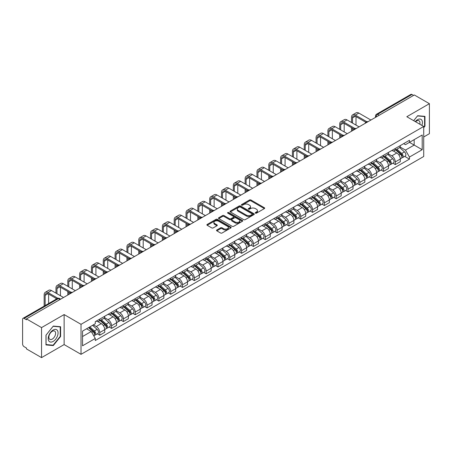 <?xml version="1.0" encoding="UTF-8"?>
<svg xmlns="http://www.w3.org/2000/svg" width="452" height="452" viewBox="0 0 452 452"><rect width="100%" height="100%" fill="white"/><g stroke="black" fill="none" stroke-linecap="round" stroke-linejoin="round"><path stroke-width="0.68" d="M255.425 213.158A0.734 0.424 0 0 0 256.465 213.158L264.369 208.598A1.051 0.605 0 0 0 264.68 208.169A1.051 0.605 0 0 0 264.369 207.739L250.979 200.004A1.051 0.605 0 0 0 249.493 200.004L241.588 204.57A0.734 0.424 0 0 0 241.374 204.869A0.734 0.424 0 0 0 241.588 205.168A0.734 0.424 0 0 0 242.628 205.168L243.651 204.581A3.367 1.944 0 0 1 248.414 204.581L249.532 205.225A3.367 1.944 0 0 1 250.515 206.598A3.367 1.944 0 0 1 249.532 207.971L248.51 208.564A0.734 0.424 0 0 0 248.289 208.864A0.734 0.424 0 0 0 248.51 209.163A0.734 0.424 0 0 0 249.549 209.163L250.572 208.575A3.367 1.944 0 0 1 255.329 208.575L256.448 209.219A3.367 1.944 0 0 1 257.431 210.592A3.367 1.944 0 0 1 256.448 211.965L255.425 212.559A0.734 0.424 0 0 0 255.21 212.858A0.734 0.424 0 0 0 255.425 213.158L255.425 212.559M216.836 229.983A1.051 0.605 0 0 0 216.531 230.413A1.051 0.605 0 0 0 216.836 230.842L220.593 233.012A1.051 0.605 0 0 0 222.079 233.012L230.859 227.944A1.051 0.605 0 0 0 231.17 227.514A1.051 0.605 0 0 0 230.859 227.085L217.468 219.356A1.051 0.605 0 0 0 215.983 219.356L207.202 224.424A1.051 0.605 0 0 0 206.897 224.853A1.051 0.605 0 0 0 207.202 225.282L211.739 227.898A1.051 0.605 0 0 0 213.231 227.898L216.988 225.729A1.051 0.605 0 0 0 217.293 225.299A1.051 0.605 0 0 0 216.988 224.87L214.734 223.57A2.814 1.627 0 0 1 213.909 222.424A2.814 1.627 0 0 1 215.649 220.921A2.814 1.627 0 0 1 218.717 221.277L227.531 226.367A2.814 1.627 0 0 1 228.356 227.514A2.814 1.627 0 0 1 226.616 229.011A2.814 1.627 0 0 1 223.548 228.661L222.079 227.814A1.051 0.605 0 0 0 220.593 227.814L216.836 229.983L216.836 230.842M81.027 324.321L64.127 314.564L41.544 327.604L26.465 318.897L414.32 94.971L429.4 103.677L406.817 116.718L423.716 126.47L81.027 324.321L81.027 354.334L423.716 156.488L423.716 126.47M243.73 219.655A1.051 0.605 0 0 0 245.216 219.655L253.996 214.587A1.051 0.605 0 0 0 254.301 214.158A1.051 0.605 0 0 0 253.996 213.728L240.605 205.999A1.051 0.605 0 0 0 239.114 205.999L230.339 211.067A1.051 0.605 0 0 0 230.028 211.496A1.051 0.605 0 0 0 230.339 211.926L243.73 219.655M228.068 213.316A0.734 0.424 0 0 1 228.814 213.423L228.814 212.547L242.425 220.406A1.051 0.605 0 0 1 242.735 220.836A1.051 0.605 0 0 1 242.425 221.265L233.65 226.333A1.051 0.605 0 0 1 232.158 226.333L218.774 218.604L218.774 217.745A1.051 0.605 0 0 0 218.463 218.175A1.051 0.605 0 0 0 218.774 218.604M218.774 217.745L222.525 215.576A1.051 0.605 0 0 1 224.017 215.576L229.446 218.712A1.051 0.605 0 0 0 230.932 218.712L233.424 217.271A1.051 0.605 0 0 0 233.735 216.841A1.051 0.605 0 0 0 233.424 216.412L227.774 213.146A0.734 0.424 0 0 1 227.554 212.847A0.734 0.424 0 0 1 228.011 212.457A0.734 0.424 0 0 1 228.814 212.547M41.544 327.604L41.544 357.617L26.465 348.91L26.465 348.034L24.114 346.678A2.141 1.237 -120 0 1 22.6 344.057L22.6 319.287A2.141 1.237 -120 0 1 23.046 318.31L57.376 298.489A2.141 1.237 60 0 1 58.444 298.597L24.114 318.417A2.141 1.237 -120 0 0 23.046 318.31M423.716 136.973L429.4 133.69L429.4 103.677M41.544 357.617L64.127 344.577L81.027 354.334M26.465 318.897L26.465 319.773L24.114 318.417M379.234 115.226L377.64 114.311A2.141 1.237 60 0 0 376.567 114.203L410.896 94.383A2.141 1.237 60 0 1 411.97 94.491L377.64 114.311A2.141 1.237 120 0 0 376.126 116.932L376.126 117.023M413.563 95.406L411.97 94.491M395.297 148.482A4.932 2.848 60 0 1 394.28 150.691L399.28 147.804A4.932 2.848 -120 0 0 400.297 145.595M388.2 153.787L391.811 155.872A4.932 2.848 60 0 1 395.297 161.912L400.297 159.025A4.932 2.848 -120 0 0 396.811 152.985L393.234 150.917M400.297 159.025L400.297 161.692L395.297 164.579L392.901 163.195M394.28 150.691A4.932 2.848 60 0 1 391.85 150.471M395.297 161.912L395.297 164.579M383.477 155.307A4.932 2.848 60 0 1 382.454 157.516L387.454 154.629A4.932 2.848 -120 0 0 388.477 152.42M381.076 170.02L383.477 171.404L388.477 168.517L388.477 165.85A4.932 2.848 -120 0 0 384.991 159.81L381.409 157.742M382.454 157.516A4.932 2.848 60 0 1 380.03 157.296M376.375 160.613L379.991 162.697A4.932 2.848 60 0 1 383.477 168.737L383.477 171.404M371.651 162.132A4.932 2.848 60 0 1 370.634 164.342L375.635 161.454A4.932 2.848 -120 0 0 376.657 159.245M369.256 176.845L371.651 178.229L376.657 175.342L376.657 172.675A4.932 2.848 -120 0 0 373.171 166.635L369.589 164.568M370.634 164.342A4.932 2.848 60 0 1 368.205 164.121M364.555 167.438L368.165 169.523A4.932 2.848 60 0 1 371.651 175.562L371.651 178.229M359.832 168.958A4.932 2.848 60 0 1 358.809 171.167L363.815 168.28A4.932 2.848 -120 0 0 364.832 166.07M357.436 183.67L359.832 185.054L364.832 182.167L364.832 179.5A4.932 2.848 -120 0 0 361.346 173.461L357.769 171.398M358.809 171.167A4.932 2.848 60 0 1 356.385 170.946M352.735 174.263L356.346 176.348A4.932 2.848 60 0 1 359.832 182.388L359.832 185.054M348.012 175.783A4.932 2.848 60 0 1 346.989 177.992L351.989 175.105A4.932 2.848 -120 0 0 353.012 172.896M345.611 190.495L348.012 191.88L353.012 188.992L353.012 186.326A4.932 2.848 -120 0 0 349.526 180.286L345.944 178.224M346.989 177.992A4.932 2.848 60 0 1 344.56 177.772M340.91 181.088L344.526 183.173A4.932 2.848 60 0 1 348.012 189.213L348.012 191.88M336.186 182.608A4.932 2.848 60 0 1 335.169 184.817L340.17 181.93A4.932 2.848 -120 0 0 341.187 179.721M333.791 197.321L336.186 198.71L341.187 195.818L341.187 193.151A4.932 2.848 -120 0 0 337.7 187.111L334.124 185.049M335.169 184.817A4.932 2.848 60 0 1 332.74 184.597M329.09 187.913L332.7 189.998A4.932 2.848 60 0 1 336.186 196.038L336.186 198.71M324.366 189.433A4.932 2.848 60 0 1 323.344 191.642L328.344 188.755A4.932 2.848 -120 0 0 329.367 186.546M321.965 204.151L324.366 205.536L329.367 202.643L329.367 199.976A4.932 2.848 -120 0 0 325.881 193.936L322.299 191.874M323.344 191.642A4.932 2.848 60 0 1 320.92 191.422M317.264 194.739L320.88 196.829A4.932 2.848 60 0 1 324.366 202.863L324.366 205.536M312.541 196.258A4.932 2.848 60 0 1 311.524 198.473L316.524 195.58A4.932 2.848 -120 0 0 317.547 193.371M310.145 210.977L312.541 212.361L317.547 209.474L317.547 206.801A4.932 2.848 -120 0 0 314.061 200.761L310.479 198.699M311.524 198.473A4.932 2.848 60 0 1 309.095 198.247M305.445 201.564L309.055 203.654A4.932 2.848 60 0 1 312.541 209.688L312.541 212.361M300.721 203.084A4.932 2.848 60 0 1 299.699 205.298L304.704 202.406A4.932 2.848 -120 0 0 305.721 200.196M298.326 217.802L300.721 219.186L305.721 216.299L305.721 213.626A4.932 2.848 -120 0 0 302.235 207.592L298.659 205.524M299.699 205.298A4.932 2.848 60 0 1 297.275 205.072M293.625 208.389L297.235 210.479A4.932 2.848 60 0 1 300.721 216.514L300.721 219.186M288.901 209.909A4.932 2.848 60 0 1 287.879 212.124L292.879 209.236A4.932 2.848 -120 0 0 293.902 207.022M286.5 224.627L288.901 226.011L293.902 223.124L293.902 220.452A4.932 2.848 -120 0 0 290.416 214.417L286.834 212.35M287.879 212.124A4.932 2.848 60 0 1 285.449 211.898M281.799 215.22L285.415 217.305A4.932 2.848 60 0 1 288.901 223.339L288.901 226.011M277.076 216.734A4.932 2.848 60 0 1 276.059 218.949L281.059 216.062A4.932 2.848 -120 0 0 282.076 213.847M274.68 231.452L277.076 232.837L282.076 229.949L282.076 227.277A4.932 2.848 -120 0 0 278.59 221.243L275.014 219.175M276.059 218.949A4.932 2.848 60 0 1 273.63 218.723M269.98 222.045L273.59 224.13A4.932 2.848 60 0 1 277.076 230.164L277.076 232.837M265.256 223.559A4.932 2.848 60 0 1 264.234 225.774L269.234 222.887A4.932 2.848 -120 0 0 270.256 220.672M262.855 238.277L265.256 239.662L270.256 236.775L270.256 234.102A4.932 2.848 -120 0 0 266.77 228.068L263.188 226M264.234 225.774A4.932 2.848 60 0 1 261.81 225.548M258.154 228.87L261.77 230.955A4.932 2.848 60 0 1 265.256 236.989L265.256 239.662M253.431 230.384A4.932 2.848 60 0 1 252.414 232.599L257.414 229.712A4.932 2.848 -120 0 0 258.437 227.497M251.035 245.103L253.431 246.487L258.437 243.6L258.437 240.927A4.932 2.848 -120 0 0 254.951 234.893L251.368 232.825M252.414 232.599A4.932 2.848 60 0 1 249.984 232.373M246.334 235.695L249.945 237.78A4.932 2.848 60 0 1 253.431 243.814L253.431 246.487M241.611 237.21A4.932 2.848 60 0 1 240.588 239.424L245.594 236.537A4.932 2.848 -120 0 0 246.611 234.322M239.215 251.928L241.611 253.312L246.611 250.425L246.611 247.752A4.932 2.848 -120 0 0 243.125 241.718L239.549 239.65M240.588 239.424A4.932 2.848 60 0 1 238.164 239.198M234.515 242.521L238.125 244.605A4.932 2.848 60 0 1 241.611 250.64L241.611 253.312M229.791 244.035A4.932 2.848 60 0 1 228.768 246.25L233.769 243.362A4.932 2.848 -120 0 0 234.791 241.148M227.39 258.753L229.791 260.137L234.791 257.25L234.791 254.578A4.932 2.848 -120 0 0 231.305 248.543L227.723 246.476M228.768 246.25A4.932 2.848 60 0 1 226.339 246.024M222.689 249.346L226.305 251.431A4.932 2.848 60 0 1 229.791 257.465L229.791 260.137M217.966 250.86A4.932 2.848 60 0 1 216.949 253.075L221.949 250.188A4.932 2.848 -120 0 0 222.966 247.973M215.57 265.578L217.966 266.962L222.966 264.075L222.966 261.403A4.932 2.848 -120 0 0 219.48 255.369L215.903 253.301M216.949 253.075A4.932 2.848 60 0 1 214.519 252.849M210.869 256.171L214.48 258.256A4.932 2.848 60 0 1 217.966 264.296L217.966 266.962M206.146 257.685A4.932 2.848 60 0 1 205.123 259.9L210.123 257.013A4.932 2.848 -120 0 0 211.146 254.798M203.745 272.403L206.146 273.788L211.146 270.901L211.146 268.228A4.932 2.848 -120 0 0 207.66 262.194L204.078 260.126M205.123 259.9A4.932 2.848 60 0 1 202.699 259.674M199.044 262.996L202.66 265.081A4.932 2.848 60 0 1 206.146 271.121L206.146 273.788M194.32 264.51A4.932 2.848 60 0 1 193.303 266.725L198.304 263.838A4.932 2.848 -120 0 0 199.326 261.623M191.925 279.229L194.32 280.613L199.326 277.726L199.326 275.053A4.932 2.848 -120 0 0 195.84 269.019L192.258 266.951M193.303 266.725A4.932 2.848 60 0 1 190.874 266.505M187.224 269.821L190.834 271.906A4.932 2.848 60 0 1 194.32 277.946L194.32 280.613M182.501 271.336A4.932 2.848 60 0 1 181.478 273.55L186.484 270.663A4.932 2.848 -120 0 0 187.501 268.448M180.105 286.054L182.501 287.438L187.501 284.551L187.501 281.884A4.932 2.848 -120 0 0 184.015 275.844L180.438 273.776M181.478 273.55A4.932 2.848 60 0 1 179.054 273.33M175.404 276.647L179.015 278.731A4.932 2.848 60 0 1 182.501 284.771L182.501 287.438M170.681 278.161A4.932 2.848 60 0 1 169.658 280.376L174.658 277.488A4.932 2.848 -120 0 0 175.681 275.274M168.28 292.879L170.681 294.263L175.681 291.376L175.681 288.709A4.932 2.848 -120 0 0 172.195 282.669L168.613 280.602M169.658 280.376A4.932 2.848 60 0 1 167.229 280.155M163.579 283.472L167.195 285.557A4.932 2.848 60 0 1 170.681 291.596L170.681 294.263M158.855 284.986A4.932 2.848 60 0 1 157.838 287.201L162.839 284.314A4.932 2.848 -120 0 0 163.856 282.099M156.46 299.704L158.855 301.088L163.856 298.201L163.856 295.535A4.932 2.848 -120 0 0 160.375 289.495L156.793 287.427M157.838 287.201A4.932 2.848 60 0 1 155.409 286.98M151.759 290.297L155.369 292.382A4.932 2.848 60 0 1 158.855 298.422L158.855 301.088M147.036 291.811A4.932 2.848 60 0 1 146.013 294.026L151.013 291.139A4.932 2.848 -120 0 0 152.036 288.924M144.634 306.529L147.036 307.914L152.036 305.027L152.036 302.36A4.932 2.848 -120 0 0 148.55 296.32L144.968 294.252M146.013 294.026A4.932 2.848 60 0 1 143.589 293.806M139.934 297.122L143.55 299.207A4.932 2.848 60 0 1 147.036 305.247L147.036 307.914M135.21 298.636A4.932 2.848 60 0 1 134.193 300.851L139.193 297.964A4.932 2.848 -120 0 0 140.216 295.749M132.815 313.355L135.21 314.739L140.216 311.852L140.216 309.185A4.932 2.848 -120 0 0 136.73 303.145L133.148 301.077M134.193 300.851A4.932 2.848 60 0 1 131.764 300.631M128.114 303.947L131.724 306.032A4.932 2.848 60 0 1 135.21 312.072L135.21 314.739M123.39 305.462A4.932 2.848 60 0 1 122.368 307.676L127.374 304.789A4.932 2.848 -120 0 0 128.391 302.574M120.995 320.18L123.39 321.564L128.391 318.677L128.391 316.01A4.932 2.848 -120 0 0 124.905 309.97L121.328 307.902M122.368 307.676A4.932 2.848 60 0 1 119.944 307.456M116.294 310.773L119.904 312.857A4.932 2.848 60 0 1 123.39 318.897L123.39 321.564M111.571 312.287A4.932 2.848 60 0 1 110.548 314.502L115.548 311.614A4.932 2.848 -120 0 0 116.571 309.4M109.169 327.005L111.571 328.389L116.571 325.502L116.571 322.835A4.932 2.848 -120 0 0 113.085 316.796L109.503 314.728M110.548 314.502A4.932 2.848 60 0 1 108.118 314.281M104.468 317.598L108.084 319.683A4.932 2.848 60 0 1 111.571 325.722L111.571 328.389M99.745 319.112A4.932 2.848 60 0 1 98.728 321.327L103.728 318.44A4.932 2.848 -120 0 0 104.745 316.225M97.349 333.83L99.745 335.214L104.745 332.327L104.745 329.661A4.932 2.848 -120 0 0 101.265 323.621L97.683 321.553M98.728 321.327A4.932 2.848 60 0 1 96.299 321.106M93.383 324.847L96.259 326.508A4.932 2.848 60 0 1 99.745 332.548L99.745 335.214M403.67 143.646L405.455 144.674L422.202 135.001L414.168 139.64L414.168 145.069L405.455 150.098L400.02 146.962M82.546 336.531L91.259 331.497L95.276 338.452L82.546 345.803L82.546 331.101L95.276 323.751L95.276 321.694L409.467 140.295L409.467 142.352L422.202 149.702L409.467 157.053L405.455 150.098M422.202 135.001L422.202 149.702M95.276 338.452L95.276 340.509L409.467 159.11L409.467 157.053M423.716 127.673L424.965 126.119L424.965 116.367L417.654 115.718L413.67 120.673M64.127 314.564L64.127 344.577M45.98 344.927L53.291 345.577L60.608 336.48L60.608 326.728L53.291 326.078L45.98 335.175L45.98 344.927M91.259 331.497L86.558 328.785M404.721 156.369L409.467 159.11M424.586 125.899L424.965 126.119M52.517 345.13L53.291 345.577M60.223 336.265L60.608 336.48M255.719 213.265L256.448 212.841A3.367 1.944 0 0 0 257.431 211.468L257.431 210.592M250.515 206.598L250.515 207.474A3.367 1.944 0 0 1 249.532 208.847L248.803 209.27M264.369 207.739L264.369 208.598L250.979 200.88A1.051 0.605 0 0 0 249.493 200.88L241.882 205.276M253.979 214.593L240.605 206.875A1.051 0.605 0 0 0 239.114 206.875L230.35 211.931L230.339 211.067M252.131 214.457A0.734 0.424 0 0 0 252.352 214.158A0.734 0.424 0 0 0 252.131 213.858L240.379 207.072A0.734 0.424 0 0 0 239.34 207.072L238.26 207.694A3.367 1.944 0 0 0 237.272 209.067A3.367 1.944 0 0 0 238.26 210.44L246.295 215.079A3.367 1.944 0 0 0 251.052 215.079L252.131 214.457L252.131 215.333A0.734 0.424 0 0 0 252.352 215.033L252.352 214.158M237.272 209.067L237.272 209.943A3.367 1.944 0 0 0 238.26 211.316L238.26 210.44M252.131 215.333L251.052 215.954A3.367 1.944 0 0 1 246.295 215.954L238.26 211.316M218.785 218.61L222.525 216.451L222.525 215.576M233.735 216.841L233.735 217.717A1.051 0.605 0 0 1 233.424 218.147L230.932 219.582A1.051 0.605 0 0 1 229.446 219.582L224.017 216.451A1.051 0.605 0 0 0 222.525 216.451M228.814 213.423L242.413 221.271M235.08 221.96A2.814 1.627 0 0 0 238.147 222.316A2.814 1.627 0 0 0 239.882 220.813A2.814 1.627 0 0 0 239.063 219.666L235.955 217.87A1.051 0.605 0 0 0 234.469 217.87L231.972 219.31A1.051 0.605 0 0 0 231.667 219.74A1.051 0.605 0 0 0 231.972 220.169L235.08 221.96L235.08 222.836A2.814 1.627 0 0 0 238.147 223.192A2.814 1.627 0 0 0 239.882 221.689L239.882 220.813M231.667 219.74L231.667 220.616A1.051 0.605 0 0 0 231.972 221.045L231.972 220.169M235.08 222.836L231.972 221.045M228.356 227.514L228.356 228.39A2.814 1.627 0 0 1 226.616 229.887A2.814 1.627 0 0 1 223.548 229.537L222.079 228.689A1.051 0.605 0 0 0 220.593 228.689L216.853 230.848M213.909 222.424L213.909 223.299A2.814 1.627 0 0 0 214.734 224.446L214.734 223.57M216.971 225.74L214.734 224.446M230.859 227.085L230.859 227.944L217.468 220.231A1.051 0.605 0 0 0 215.983 220.231L207.219 225.288L207.202 224.424M395.641 149.906L400.455 154.205A2.678 1.548 60 0 1 401.297 158.347L400.297 158.923M395.766 150.019L398.037 151.33M396.127 149.623L401.483 154.409A1.288 0.74 60 0 1 401.89 156.398A1.288 0.74 60 0 1 401.772 156.443M396.929 149.16L401.743 153.46A2.678 1.548 60 0 1 402.585 157.601A2.678 1.548 60 0 1 401.777 157.691M399.613 147.55L404.472 151.883A2.678 1.548 60 0 1 405.314 156.03L402.585 157.601M352.52 123.08L352.52 117.876A4.017 2.322 60 0 1 353.351 116.034A4.017 2.322 60 0 1 355.362 116.232L365.804 122.26M370.894 120.04L358.848 113.085A5.413 3.124 -120 0 0 356.142 112.814L352.656 114.831A5.413 3.124 -120 0 0 351.532 117.305L351.532 122.515M366.781 121.69L355.362 115.096A5.413 3.124 -120 0 0 352.656 114.831M351.532 127.673L351.532 131.221M352.52 130.651L352.52 128.244M356.006 125.097L356.006 116.605M383.816 156.731L388.635 161.031A2.678 1.548 60 0 1 389.477 165.172L388.477 165.748M383.946 156.844L386.211 158.155M384.302 156.448L389.664 161.234A1.288 0.74 60 0 1 390.07 163.223A1.288 0.74 60 0 1 389.952 163.268M385.104 155.985L389.923 160.285A2.678 1.548 60 0 1 390.765 164.432A2.678 1.548 60 0 1 389.957 164.517M387.793 154.375L392.652 158.708A2.678 1.548 60 0 1 393.494 162.856L390.765 164.432M371.996 163.556L376.815 167.856A2.678 1.548 60 0 1 377.652 171.997L376.652 172.574M372.126 163.669L374.392 164.98M372.482 163.274L377.844 168.059A1.288 0.74 60 0 1 378.245 170.048A1.288 0.74 60 0 1 378.126 170.093M373.284 162.81L378.104 167.11A2.678 1.548 60 0 1 378.94 171.257A2.678 1.548 60 0 1 378.132 171.342M375.968 161.2L380.827 165.534A2.678 1.548 60 0 1 381.669 169.681L378.94 171.257M421.891 125.419A6.966 4.023 120 0 0 421.767 120.074A6.966 4.023 120 0 0 415.269 121.594M419.812 124.215A4.769 2.752 120 0 0 419.524 121.226A4.769 2.752 120 0 0 418.987 120.729A4.769 2.752 120 0 0 415.557 121.763M413.682 120.678L417.501 115.932L424.586 116.565L424.586 126.012L423.716 127.097M424.117 116.294L424.586 116.565M57.404 330.435A6.966 4.023 120 0 0 50.675 332.237A6.966 4.023 120 0 0 48.872 341.045A6.966 4.023 120 0 0 55.602 339.243A6.966 4.023 120 0 0 57.404 330.435M55.167 331.587A4.769 2.752 120 0 0 54.63 331.09A4.769 2.752 120 0 0 50.189 333.316A4.769 2.752 120 0 0 49.324 338.859A4.769 2.752 120 0 0 49.861 339.356A4.769 2.752 120 0 0 54.296 337.124A4.769 2.752 120 0 0 55.167 331.587M53.138 345.187L46.053 344.554L46.053 335.107L53.138 326.293L60.223 326.926L60.223 336.373L53.138 345.187M59.754 326.655L60.223 326.926M340.695 129.905L340.695 124.701A4.017 2.322 60 0 1 341.531 122.859A4.017 2.322 60 0 1 343.537 123.057L353.978 129.086M359.074 126.865L347.023 119.91A5.413 3.124 -120 0 0 344.317 119.639L340.831 121.656A5.413 3.124 -120 0 0 339.712 124.13L339.712 129.34M354.956 128.515L343.537 121.921A5.413 3.124 -120 0 0 340.831 121.656M339.712 134.498L339.712 138.046M340.695 137.476L340.695 135.069M344.181 131.922L344.181 123.43M328.875 136.73L328.875 131.526A4.017 2.322 60 0 1 329.706 129.684A4.017 2.322 60 0 1 331.717 129.882L342.158 135.911M347.249 133.69L335.203 126.735A5.413 3.124 -120 0 0 332.497 126.464L329.011 128.481A5.413 3.124 -120 0 0 327.892 130.956L327.892 136.165M343.136 135.34L331.717 128.747A5.413 3.124 -120 0 0 329.011 128.481M327.892 141.323L327.892 144.872M328.875 144.301L328.875 141.894M332.361 138.747L332.361 130.255M360.176 170.381L364.99 174.681A2.678 1.548 60 0 1 365.832 178.822L364.832 179.399M360.3 170.494L362.566 171.805M360.662 170.099L366.018 174.884A1.288 0.74 60 0 1 366.425 176.873A1.288 0.74 60 0 1 366.306 176.918M361.464 169.636L366.278 173.935A2.678 1.548 60 0 1 367.12 178.082A2.678 1.548 60 0 1 366.312 178.167M364.148 168.025L369.007 172.365A2.678 1.548 60 0 1 369.849 176.506L367.12 178.082M348.351 177.207L353.17 181.506A2.678 1.548 60 0 1 354.012 185.648L353.012 186.224M348.481 177.32L350.746 178.63M348.837 176.924L354.198 181.71A1.288 0.74 60 0 1 354.6 183.698A1.288 0.74 60 0 1 354.487 183.744M349.639 176.466L354.458 180.76A2.678 1.548 60 0 1 355.3 184.908A2.678 1.548 60 0 1 354.487 184.992M352.328 174.851L357.187 179.19A2.678 1.548 60 0 1 358.029 183.331L355.3 184.908M336.531 184.032L341.345 188.331A2.678 1.548 60 0 1 342.187 192.473L341.187 193.049M336.655 184.145L338.927 185.456M337.017 183.755L342.373 188.535A1.288 0.74 60 0 1 342.78 190.524A1.288 0.74 60 0 1 342.661 190.569M337.819 183.292L342.633 187.586A2.678 1.548 60 0 1 343.475 191.733A2.678 1.548 60 0 1 342.667 191.817M340.503 181.676L345.362 186.015A2.678 1.548 60 0 1 346.204 190.156L343.475 191.733M317.05 143.555L317.05 138.352A4.017 2.322 60 0 1 317.886 136.51A4.017 2.322 60 0 1 319.892 136.707L330.333 142.736M335.429 140.515L323.378 133.56A5.413 3.124 -120 0 0 320.677 133.289L317.191 135.306A5.413 3.124 -120 0 0 316.067 137.781L316.067 142.99M331.316 142.165L319.892 135.572A5.413 3.124 -120 0 0 317.191 135.306M316.067 148.154L316.067 151.697M317.05 151.126L317.05 148.719M320.536 145.572L320.536 137.08M305.23 150.38L305.23 145.177A4.017 2.322 60 0 1 306.06 143.335A4.017 2.322 60 0 1 308.072 143.538L318.513 149.561M323.609 147.341L311.558 140.386A5.413 3.124 -120 0 0 308.852 140.12L305.366 142.131A5.413 3.124 -120 0 0 304.247 144.606L304.247 149.815M319.491 148.99L308.072 142.397A5.413 3.124 -120 0 0 305.366 142.131M304.247 154.98L304.247 158.522M305.23 157.951L305.23 155.544M308.716 152.397L308.716 143.905M293.41 157.206L293.41 152.002A4.017 2.322 60 0 1 294.241 150.16A4.017 2.322 60 0 1 296.252 150.363L306.693 156.386M311.784 154.166L299.738 147.211A5.413 3.124 -120 0 0 297.032 146.945L293.546 148.957A5.413 3.124 -120 0 0 292.421 151.431L292.421 156.641M307.671 155.816L296.252 149.222A5.413 3.124 -120 0 0 293.546 148.957M292.421 161.805L292.421 165.347M293.41 164.777L293.41 162.37M296.896 159.223L296.896 150.731M324.705 190.857L329.525 195.157A2.678 1.548 60 0 1 330.367 199.298L329.367 199.874M324.835 190.97L327.101 192.281M325.191 190.58L330.553 195.36A1.288 0.74 60 0 1 330.96 197.349A1.288 0.74 60 0 1 330.841 197.394M325.994 190.117L330.813 194.411A2.678 1.548 60 0 1 331.655 198.558A2.678 1.548 60 0 1 330.847 198.643M328.683 188.501L333.542 192.84A2.678 1.548 60 0 1 334.384 196.982L331.655 198.558M281.585 164.036L281.585 158.827A4.017 2.322 60 0 1 282.421 156.985A4.017 2.322 60 0 1 284.427 157.189L294.868 163.212M299.964 160.991L287.913 154.036A5.413 3.124 -120 0 0 285.206 153.77L281.72 155.782A5.413 3.124 -120 0 0 280.602 158.256L280.602 163.466M295.845 162.641L284.427 156.047A5.413 3.124 -120 0 0 281.72 155.782M280.602 168.63L280.602 172.172M281.585 171.602L281.585 169.195M285.071 166.048L285.071 157.556M312.886 197.682L317.705 201.982A2.678 1.548 60 0 1 318.541 206.123L317.541 206.705M313.016 197.795L315.281 199.106M313.372 197.405L318.733 202.185A1.288 0.74 60 0 1 319.135 204.174A1.288 0.74 60 0 1 319.016 204.219M314.174 196.942L318.993 201.236A2.678 1.548 60 0 1 319.83 205.383A2.678 1.548 60 0 1 319.022 205.468M316.858 195.326L321.717 199.665A2.678 1.548 60 0 1 322.558 203.807L319.83 205.383M269.765 170.862L269.765 165.652A4.017 2.322 60 0 1 270.595 163.81A4.017 2.322 60 0 1 272.607 164.014L283.048 170.037M288.139 167.816L276.093 160.861A5.413 3.124 -120 0 0 273.387 160.596L269.9 162.607A5.413 3.124 -120 0 0 268.782 165.082L268.782 170.291M284.025 169.466L272.607 162.873A5.413 3.124 -120 0 0 269.9 162.607M268.782 175.455L268.782 178.998M269.765 178.427L269.765 176.02M273.251 172.873L273.251 164.381M301.066 204.507L305.88 208.807A2.678 1.548 60 0 1 306.722 212.948L305.721 213.53M301.19 204.62L303.456 205.931M301.552 204.231L306.908 209.01A1.288 0.74 60 0 1 307.315 210.999A1.288 0.74 60 0 1 307.196 211.044M302.354 203.767L307.168 208.061A2.678 1.548 60 0 1 308.01 212.208A2.678 1.548 60 0 1 307.202 212.293M305.038 202.151L309.897 206.491A2.678 1.548 60 0 1 310.739 210.632L308.01 212.208M257.945 177.687L257.945 172.478A4.017 2.322 60 0 1 258.776 170.636A4.017 2.322 60 0 1 260.781 170.839L271.223 176.868M276.319 174.642L264.267 167.686A5.413 3.124 -120 0 0 261.567 167.421L258.081 169.432A5.413 3.124 -120 0 0 256.956 171.907L256.956 177.116M272.206 176.291L260.781 169.698A5.413 3.124 -120 0 0 258.081 169.432M256.956 182.28L256.956 185.823M257.945 185.252L257.945 182.845M261.425 179.698L261.425 171.206M289.24 211.333L294.06 215.632A2.678 1.548 60 0 1 294.902 219.774L293.902 220.356M289.37 211.446L291.636 212.756M289.726 211.056L295.088 215.836A1.288 0.74 60 0 1 295.489 217.824A1.288 0.74 60 0 1 295.376 217.87M290.529 210.592L295.348 214.892A2.678 1.548 60 0 1 296.19 219.034A2.678 1.548 60 0 1 295.376 219.118M293.218 208.977L298.077 213.316A2.678 1.548 60 0 1 298.919 217.457L296.19 219.034M246.12 184.512L246.12 179.303A4.017 2.322 60 0 1 246.95 177.461A4.017 2.322 60 0 1 248.962 177.664L259.403 183.693M264.499 181.467L252.448 174.512A5.413 3.124 -120 0 0 249.741 174.246L246.255 176.257A5.413 3.124 -120 0 0 245.137 178.732L245.137 183.941M260.38 183.117L248.962 176.523A5.413 3.124 -120 0 0 246.255 176.257M245.137 189.105L245.137 192.648M246.12 192.077L246.12 189.67M249.606 186.523L249.606 178.037M277.421 218.158L282.234 222.457A2.678 1.548 60 0 1 283.076 226.599L282.076 227.181M277.545 218.276L279.816 219.582M277.907 217.881L283.268 222.661A1.288 0.74 60 0 1 283.67 224.65A1.288 0.74 60 0 1 283.551 224.7M278.709 217.418L283.523 221.717A2.678 1.548 60 0 1 284.364 225.859A2.678 1.548 60 0 1 283.557 225.943M281.393 215.802L286.252 220.141A2.678 1.548 60 0 1 287.093 224.282L284.364 225.859M234.3 191.337L234.3 186.128A4.017 2.322 60 0 1 235.13 184.292A4.017 2.322 60 0 1 237.142 184.489L247.583 190.518M252.674 188.292L240.628 181.337A5.413 3.124 -120 0 0 237.921 181.071L234.435 183.083A5.413 3.124 -120 0 0 233.311 185.557L233.311 190.767M248.56 189.942L237.142 183.348A5.413 3.124 -120 0 0 234.435 183.083M233.311 195.931L233.311 199.473M234.3 198.903L234.3 196.496M237.786 193.349L237.786 184.862M265.595 224.983L270.415 229.283A2.678 1.548 60 0 1 271.256 233.43L270.256 234.006M265.725 225.102L267.991 226.407M266.081 224.706L271.443 229.486A1.288 0.74 60 0 1 271.85 231.475A1.288 0.74 60 0 1 271.731 231.526M266.883 224.243L271.703 228.542A2.678 1.548 60 0 1 272.545 232.684A2.678 1.548 60 0 1 271.737 232.769M269.573 222.627L274.432 226.966A2.678 1.548 60 0 1 275.274 231.108L272.545 232.684M222.474 198.162L222.474 192.953A4.017 2.322 60 0 1 223.311 191.117A4.017 2.322 60 0 1 225.316 191.315L235.758 197.343M240.854 195.117L228.802 188.162A5.413 3.124 -120 0 0 226.096 187.896L222.61 189.908A5.413 3.124 -120 0 0 221.491 192.388L221.491 197.592M236.735 196.767L225.316 190.173A5.413 3.124 -120 0 0 222.61 189.908M221.491 202.756L221.491 206.298M222.474 205.728L222.474 203.321M225.96 200.174L225.96 191.688M253.775 231.808L258.595 236.108A2.678 1.548 60 0 1 259.431 240.255L258.431 240.831M253.905 231.927L256.171 233.232M254.261 231.531L259.623 236.311A1.288 0.74 60 0 1 260.024 238.3A1.288 0.74 60 0 1 259.906 238.351M255.064 231.068L259.883 235.368A2.678 1.548 60 0 1 260.719 239.509A2.678 1.548 60 0 1 259.911 239.594M257.747 229.452L262.606 233.791A2.678 1.548 60 0 1 263.448 237.933L260.719 239.509M210.655 204.988L210.655 199.778A4.017 2.322 60 0 1 211.485 197.942A4.017 2.322 60 0 1 213.497 198.14L223.938 204.168M229.034 201.948L216.983 194.987A5.413 3.124 -120 0 0 214.276 194.722L210.79 196.733A5.413 3.124 -120 0 0 209.671 199.213L209.671 204.417M224.915 203.592L213.497 196.999A5.413 3.124 -120 0 0 210.79 196.733M209.671 209.581L209.671 213.124M210.655 212.553L210.655 210.146M214.141 206.999L214.141 198.513M241.956 238.633L246.769 242.933A2.678 1.548 60 0 1 247.611 247.08L246.611 247.656M242.08 238.752L244.346 240.057M242.441 238.357L247.798 243.136A1.288 0.74 60 0 1 248.204 245.125A1.288 0.74 60 0 1 248.086 245.176M243.244 237.893L248.058 242.193A2.678 1.548 60 0 1 248.899 246.334A2.678 1.548 60 0 1 248.091 246.419M245.928 236.277L250.787 240.617A2.678 1.548 60 0 1 251.628 244.758L248.899 246.334M198.835 211.813L198.835 206.604A4.017 2.322 60 0 1 199.665 204.767A4.017 2.322 60 0 1 201.671 204.965L212.112 210.994M217.209 208.773L205.157 201.812A5.413 3.124 -120 0 0 202.456 201.547L198.97 203.558A5.413 3.124 -120 0 0 197.846 206.039L197.846 211.242M213.095 210.417L201.671 203.829A5.413 3.124 -120 0 0 198.97 203.558M197.846 216.406L197.846 219.949M198.835 219.378L198.835 216.977M202.315 213.824L202.315 205.338M230.13 245.464L234.95 249.758A2.678 1.548 60 0 1 235.791 253.905L234.791 254.482M230.26 245.577L232.526 246.882M230.616 245.182L235.978 249.962A1.288 0.74 60 0 1 236.379 251.95A1.288 0.74 60 0 1 236.266 252.001M231.418 244.718L236.238 249.018A2.678 1.548 60 0 1 237.08 253.16A2.678 1.548 60 0 1 236.266 253.244M234.108 243.103L238.967 247.442A2.678 1.548 60 0 1 239.809 251.583L237.08 253.16M187.009 218.638L187.009 213.429A4.017 2.322 60 0 1 187.84 211.592A4.017 2.322 60 0 1 189.851 211.79L200.292 217.819M205.389 215.598L193.337 208.638A5.413 3.124 -120 0 0 190.631 208.372L187.145 210.383A5.413 3.124 -120 0 0 186.026 212.864L186.026 218.067M201.27 217.242L189.851 210.655A5.413 3.124 -120 0 0 187.145 210.383M186.026 223.231L186.026 226.774M187.009 226.203L187.009 223.802M190.495 220.649L190.495 212.163M218.31 252.289L223.124 256.583A2.678 1.548 60 0 1 223.966 260.731L222.966 261.307M218.435 252.402L220.706 253.708M218.796 252.007L224.158 256.787A1.288 0.74 60 0 1 224.559 258.776A1.288 0.74 60 0 1 224.441 258.827M219.599 251.544L224.412 255.843A2.678 1.548 60 0 1 225.254 259.985A2.678 1.548 60 0 1 224.446 260.07M222.282 249.928L227.141 254.267A2.678 1.548 60 0 1 227.983 258.408L225.254 259.985M175.19 225.463L175.19 220.254A4.017 2.322 60 0 1 176.02 218.418A4.017 2.322 60 0 1 178.031 218.615L188.473 224.644M193.563 222.424L181.518 215.463A5.413 3.124 -120 0 0 178.811 215.197L175.325 217.209A5.413 3.124 -120 0 0 174.201 219.689L174.201 224.893M189.45 224.068L178.031 217.48A5.413 3.124 -120 0 0 175.325 217.209M174.201 230.057L174.201 233.599M175.19 233.029L175.19 230.627M178.676 227.475L178.676 218.988M206.485 259.115L211.304 263.409A2.678 1.548 60 0 1 212.146 267.556L211.146 268.132M206.615 259.228L208.88 260.533M206.971 258.832L212.333 263.618A1.288 0.74 60 0 1 212.739 265.601A1.288 0.74 60 0 1 212.621 265.652M207.773 258.369L212.593 262.668A2.678 1.548 60 0 1 213.434 266.81A2.678 1.548 60 0 1 212.626 266.895M210.462 256.759L215.321 261.092A2.678 1.548 60 0 1 216.163 265.234L213.434 266.81M163.364 232.288L163.364 227.079A4.017 2.322 60 0 1 164.2 225.243A4.017 2.322 60 0 1 166.206 225.441L176.647 231.469M181.744 229.249L169.692 222.288A5.413 3.124 -120 0 0 166.986 222.022L163.5 224.034A5.413 3.124 -120 0 0 162.381 226.514L162.381 231.718M177.625 230.893L166.206 224.305A5.413 3.124 -120 0 0 163.5 224.034M162.381 236.882L162.381 240.424M163.364 239.859L163.364 237.453M166.85 234.3L166.85 225.814M194.665 265.94L199.485 270.234A2.678 1.548 60 0 1 200.321 274.381L199.326 274.957M194.795 266.053L197.061 267.358M195.151 265.657L200.513 270.443A1.288 0.74 60 0 1 200.914 272.432A1.288 0.74 60 0 1 200.795 272.477M195.953 265.194L200.773 269.494A2.678 1.548 60 0 1 201.609 273.635A2.678 1.548 60 0 1 200.801 273.72M198.637 263.584L203.496 267.917A2.678 1.548 60 0 1 204.338 272.059L201.609 273.635M151.544 239.114L151.544 233.904A4.017 2.322 60 0 1 152.375 232.068A4.017 2.322 60 0 1 154.386 232.266L164.827 238.294M169.924 236.074L157.872 229.113A5.413 3.124 -120 0 0 155.166 228.848L151.68 230.859A5.413 3.124 -120 0 0 150.561 233.339L150.561 238.543M165.805 237.718L154.386 231.13A5.413 3.124 -120 0 0 151.68 230.859M150.561 243.707L150.561 247.25M151.544 246.685L151.544 244.278M155.03 241.125L155.03 232.639M182.845 272.765L187.659 277.059A2.678 1.548 60 0 1 188.501 281.206L187.501 281.782M182.97 272.878L185.235 274.189M183.331 272.483L188.687 277.268A1.288 0.74 60 0 1 189.094 279.257A1.288 0.74 60 0 1 188.976 279.302M184.133 272.019L188.947 276.319A2.678 1.548 60 0 1 189.789 280.46A2.678 1.548 60 0 1 188.981 280.545M186.817 270.409L191.676 274.743A2.678 1.548 60 0 1 192.518 278.884L189.789 280.46M139.725 245.939L139.725 240.73A4.017 2.322 60 0 1 140.555 238.893A4.017 2.322 60 0 1 142.561 239.091L153.002 245.12M158.098 242.899L146.047 235.938A5.413 3.124 -120 0 0 143.346 235.673L139.86 237.684A5.413 3.124 -120 0 0 138.736 240.165L138.736 245.368M153.985 244.549L142.561 237.955A5.413 3.124 -120 0 0 139.86 237.684M138.736 250.532L138.736 254.075M139.725 253.51L139.725 251.103M143.205 247.95L143.205 239.464M171.02 279.59L175.839 283.89A2.678 1.548 60 0 1 176.681 288.031L175.681 288.608M171.15 279.703L173.415 281.014M171.506 279.308L176.868 284.093A1.288 0.74 60 0 1 177.269 286.082A1.288 0.74 60 0 1 177.156 286.127M172.308 278.844L177.127 283.144A2.678 1.548 60 0 1 177.969 287.286A2.678 1.548 60 0 1 177.156 287.37M174.997 277.234L179.856 281.568A2.678 1.548 60 0 1 180.698 285.709L177.969 287.286M127.899 252.764L127.899 247.555A4.017 2.322 60 0 1 128.73 245.718A4.017 2.322 60 0 1 130.741 245.916L141.182 251.945M146.278 249.724L134.227 242.769A5.413 3.124 -120 0 0 131.521 242.498L128.035 244.509A5.413 3.124 -120 0 0 126.916 246.99L126.916 252.193M142.16 251.374L130.741 244.781A5.413 3.124 -120 0 0 128.035 244.509M126.916 257.357L126.916 260.9M127.899 260.335L127.899 257.928M131.385 254.775L131.385 246.289M159.2 286.415L164.014 290.715A2.678 1.548 60 0 1 164.856 294.857L163.856 295.433M159.324 286.528L161.596 287.839M159.686 286.133L165.048 290.918A1.288 0.74 60 0 1 165.449 292.907A1.288 0.74 60 0 1 165.33 292.952M160.488 285.67L165.302 289.969A2.678 1.548 60 0 1 166.144 294.111A2.678 1.548 60 0 1 165.336 294.195M163.172 284.059L168.031 288.393A2.678 1.548 60 0 1 168.873 292.534L166.144 294.111M116.079 259.589L116.079 254.386A4.017 2.322 60 0 1 116.91 252.544A4.017 2.322 60 0 1 118.921 252.741L129.362 258.77M134.453 256.55L122.407 249.594A5.413 3.124 -120 0 0 119.701 249.323L116.215 251.335A5.413 3.124 -120 0 0 115.09 253.815L115.09 259.019M130.34 258.199L118.921 251.606A5.413 3.124 -120 0 0 116.215 251.335M115.09 264.183L115.09 267.725M116.079 267.16L116.079 264.753M119.565 261.601L119.565 253.114M147.375 293.241L152.194 297.54A2.678 1.548 60 0 1 153.036 301.682L152.036 302.258M147.505 293.354L149.77 294.664M147.86 292.958L153.222 297.744A1.288 0.74 60 0 1 153.629 299.732A1.288 0.74 60 0 1 153.51 299.778M148.663 292.495L153.482 296.794A2.678 1.548 60 0 1 154.324 300.936A2.678 1.548 60 0 1 153.516 301.021M151.352 290.885L156.211 295.218A2.678 1.548 60 0 1 157.053 299.36L154.324 300.936M104.254 266.414L104.254 261.211A4.017 2.322 60 0 1 105.09 259.369A4.017 2.322 60 0 1 107.096 259.567L117.537 265.595M122.633 263.375L110.582 256.42A5.413 3.124 -120 0 0 107.875 256.148L104.389 258.16A5.413 3.124 -120 0 0 103.271 260.64L103.271 265.844M118.514 265.025L107.096 258.431A5.413 3.124 -120 0 0 104.389 258.16M103.271 271.008L103.271 274.55M104.254 273.985L104.254 271.579M107.74 268.426L107.74 259.94M135.555 300.066L140.374 304.365A2.678 1.548 60 0 1 141.21 308.507L140.216 309.083M135.685 300.179L137.95 301.49M136.041 299.783L141.403 304.569A1.288 0.74 60 0 1 141.804 306.558A1.288 0.74 60 0 1 141.685 306.603M136.843 299.32L141.662 303.62A2.678 1.548 60 0 1 142.499 307.761A2.678 1.548 60 0 1 141.691 307.846M139.527 297.71L144.386 302.043A2.678 1.548 60 0 1 145.228 306.185L142.499 307.761M92.434 273.24L92.434 268.036A4.017 2.322 60 0 1 93.265 266.194A4.017 2.322 60 0 1 95.276 266.392L105.717 272.42M110.813 270.2L98.762 263.245A5.413 3.124 -120 0 0 96.056 262.974L92.57 264.985A5.413 3.124 -120 0 0 91.451 267.465L91.451 272.669M106.695 271.85L95.276 265.256A5.413 3.124 -120 0 0 92.57 264.985M91.451 277.833L91.451 281.376M92.434 280.811L92.434 278.404M95.92 275.251L95.92 266.765M123.735 306.891L128.549 311.191A2.678 1.548 60 0 1 129.391 315.332L128.391 315.908M123.859 307.004L126.125 308.315M124.221 306.609L129.577 311.394A1.288 0.74 60 0 1 129.984 313.383A1.288 0.74 60 0 1 129.865 313.428M125.023 306.145L129.837 310.445A2.678 1.548 60 0 1 130.679 314.586A2.678 1.548 60 0 1 129.871 314.677M127.707 304.535L132.566 308.869A2.678 1.548 60 0 1 133.408 313.016L130.679 314.586M80.614 280.065L80.614 274.861A4.017 2.322 60 0 1 81.445 273.019A4.017 2.322 60 0 1 83.45 273.217L93.892 279.246M98.988 277.025L86.937 270.07A5.413 3.124 -120 0 0 84.236 269.799L80.75 271.81A5.413 3.124 -120 0 0 79.625 274.291L79.625 279.494M94.875 278.675L83.45 272.081A5.413 3.124 -120 0 0 80.75 271.81M79.625 284.658L79.625 288.201M80.614 287.636L80.614 285.229M84.1 282.076L84.1 273.59M111.91 313.716L116.729 318.016A2.678 1.548 60 0 1 117.571 322.157L116.571 322.734M112.039 313.829L114.305 315.14M112.395 313.434L117.757 318.219A1.288 0.74 60 0 1 118.158 320.208A1.288 0.74 60 0 1 118.045 320.253M113.198 312.97L118.017 317.27A2.678 1.548 60 0 1 118.859 321.412A2.678 1.548 60 0 1 118.045 321.502M115.887 311.36L120.746 315.694A2.678 1.548 60 0 1 121.588 319.841L118.859 321.412M68.789 286.89L68.789 281.686A4.017 2.322 60 0 1 69.619 279.844A4.017 2.322 60 0 1 71.631 280.042L82.072 286.071M87.168 283.85L75.117 276.895A5.413 3.124 -120 0 0 72.41 276.624L68.924 278.635A5.413 3.124 -120 0 0 67.806 281.116L67.806 286.319M83.049 285.5L71.631 278.907A5.413 3.124 -120 0 0 68.924 278.635M67.806 291.483L67.806 295.026M68.789 294.461L68.789 292.054M72.275 288.901L72.275 280.415M100.09 320.541L104.904 324.841A2.678 1.548 60 0 1 105.745 328.983L104.745 329.559M100.214 320.654L102.485 321.965M100.576 320.259L105.937 325.044A1.288 0.74 60 0 1 106.339 327.033A1.288 0.74 60 0 1 106.22 327.078M101.378 319.796L106.192 324.095A2.678 1.548 60 0 1 107.034 328.237A2.678 1.548 60 0 1 106.226 328.327M104.062 318.185L108.921 322.519A2.678 1.548 60 0 1 109.763 326.666L107.034 328.237M56.969 293.715L56.969 288.512A4.017 2.322 60 0 1 57.799 286.67A4.017 2.322 60 0 1 59.811 286.867L70.252 292.896M75.343 290.676L63.297 283.72A5.413 3.124 -120 0 0 60.591 283.449L57.105 285.461A5.413 3.124 -120 0 0 55.98 287.941L55.98 293.15M71.23 292.325L59.811 285.732A5.413 3.124 -120 0 0 57.105 285.461M55.98 298.309L55.98 299.292M60.455 295.727L60.455 287.24M88.558 327.627L93.084 331.666A2.678 1.548 60 0 1 93.926 335.808L93.79 335.887M88.609 327.604L90.66 328.79M89.044 327.35L94.112 331.87A1.288 0.74 60 0 1 94.519 333.858A1.288 0.74 60 0 1 94.4 333.904M89.846 326.886L94.372 330.921A2.678 1.548 60 0 1 95.214 335.062A2.678 1.548 60 0 1 94.406 335.152M92.575 325.31L97.101 329.344A2.678 1.548 60 0 1 97.943 333.491L95.214 335.062M45.143 305.546L45.143 295.337A4.017 2.322 60 0 1 45.98 293.495A4.017 2.322 60 0 1 47.985 293.693L56.833 298.8M63.523 297.501L51.471 290.546A5.413 3.124 -120 0 0 48.765 290.274L45.279 292.291A5.413 3.124 -120 0 0 44.16 294.766L44.16 306.117M57.89 298.275L47.985 292.557A5.413 3.124 -120 0 0 45.279 292.291M48.63 303.535L48.63 294.066M376.2 116.978L376.126 116.932A2.141 1.237 0 0 1 375.499 116.057L375.499 117.384M111.571 325.722L116.571 322.835M123.39 318.897L128.391 316.01M135.21 312.072L140.216 309.185M147.036 305.247L152.036 302.36M158.855 298.422L163.856 295.535M170.681 291.596L175.681 288.709M182.501 284.771L187.501 281.884M194.32 277.946L199.326 275.053M206.146 271.121L211.146 268.228M217.966 264.296L222.966 261.403M229.791 257.465L234.791 254.578M241.611 250.64L246.611 247.752M253.431 243.814L258.437 240.927M265.256 236.989L270.256 234.102M277.076 230.164L282.076 227.277M288.901 223.339L293.902 220.452M300.721 216.514L305.721 213.626M312.541 209.688L317.547 206.801M324.366 202.863L329.367 199.976M336.186 196.038L341.187 193.151M348.012 189.213L353.012 186.326M359.832 182.388L364.832 179.5M371.651 175.562L376.657 172.675M383.477 168.737L388.477 165.85M99.745 332.548L104.745 329.661M96.259 326.508L101.265 323.621M108.084 319.683L113.085 316.796M119.904 312.857L124.905 309.97M131.724 306.032L136.73 303.145M143.55 299.207L148.55 296.32M155.369 292.382L160.375 289.495M167.195 285.557L172.195 282.669M179.015 278.731L184.015 275.844M190.834 271.906L195.84 269.019M202.66 265.081L207.66 262.194M214.48 258.256L219.48 255.369M226.305 251.431L231.305 248.543M238.125 244.605L243.125 241.718M249.945 237.78L254.951 234.893M261.77 230.955L266.77 228.068M273.59 224.13L278.59 221.243M285.415 217.305L290.416 214.417M297.235 210.479L302.235 207.592M309.055 203.654L314.061 200.761M320.88 196.829L325.881 193.936M332.7 189.998L337.7 187.111M344.526 183.173L349.526 180.286M356.346 176.348L361.346 173.461M368.165 169.523L373.171 166.635M379.991 162.697L384.991 159.81M391.811 155.872L396.811 152.985M367.809 121.825A2.141 1.237 120 0 0 366.86 122.368M355.984 128.65A2.141 1.237 120 0 0 355.04 129.193M344.164 135.476A2.141 1.237 120 0 0 343.215 136.018M332.339 142.301A2.141 1.237 120 0 0 331.395 142.849M320.519 149.126A2.141 1.237 120 0 0 319.575 149.674M308.699 155.951A2.141 1.237 120 0 0 307.75 156.499M296.874 162.776A2.141 1.237 120 0 0 295.93 163.325M285.054 169.602A2.141 1.237 120 0 0 284.105 170.15M273.228 176.427A2.141 1.237 120 0 0 272.285 176.975M261.409 183.252A2.141 1.237 120 0 0 260.465 183.8M249.589 190.077A2.141 1.237 120 0 0 248.64 190.625M237.763 196.902A2.141 1.237 120 0 0 236.82 197.451M225.943 203.728A2.141 1.237 120 0 0 224.994 204.276M214.118 210.553A2.141 1.237 120 0 0 213.174 211.101M202.298 217.378A2.141 1.237 120 0 0 201.355 217.926M190.478 224.203A2.141 1.237 120 0 0 189.529 224.751M178.653 231.028A2.141 1.237 120 0 0 177.709 231.577M166.833 237.854A2.141 1.237 120 0 0 165.884 238.402M155.008 244.679A2.141 1.237 120 0 0 154.064 245.227M143.188 251.504A2.141 1.237 120 0 0 142.244 252.052M131.368 258.329A2.141 1.237 120 0 0 130.419 258.877M119.543 265.154A2.141 1.237 120 0 0 118.599 265.703M107.723 271.98A2.141 1.237 120 0 0 106.774 272.528M95.897 278.811A2.141 1.237 120 0 0 94.954 279.353M84.078 285.636A2.141 1.237 120 0 0 83.134 286.178M72.258 292.461A2.141 1.237 120 0 0 71.309 293.003M60.037 299.512L58.444 298.597A2.141 1.237 120 0 1 59.517 298.489A2.141 2.141 0 0 0 57.376 298.489M256.448 212.841L256.448 211.965M248.51 209.163L248.51 208.564M249.532 208.847L249.532 207.971M241.588 205.168L241.588 204.57M249.493 200.88L249.493 200.004M250.979 200.88L250.979 200.004M239.114 206.875L239.114 205.999M240.605 206.875L240.605 205.999M253.996 214.587L253.996 213.728M246.295 215.954L246.295 215.079M251.052 215.954L251.052 215.079M224.017 216.451L224.017 215.576M229.446 219.582L229.446 218.712M230.932 219.582L230.932 218.712M233.424 218.147L233.424 217.271M242.425 221.265L242.425 220.406M220.593 228.689L220.593 227.814M222.079 228.689L222.079 227.814M223.548 229.537L223.548 228.661M216.988 225.729L216.988 224.87M215.983 220.231L215.983 219.356M217.468 220.231L217.468 219.356M400.455 154.205L398.958 155.07M402.156 155.81L401.675 156.087M404.472 151.883L401.743 153.46M355.362 115.096L358.848 113.085M352.52 117.876L355.362 116.232M388.635 161.031L387.132 161.895M390.336 162.635L389.85 162.912M392.652 158.708L389.923 160.285M376.815 167.856L375.313 168.72M378.51 169.46L378.03 169.737M380.827 165.534L378.104 167.11M343.537 121.921L347.023 119.91M340.695 124.701L343.537 123.057M331.717 128.747L335.203 126.735M328.875 131.526L331.717 129.882M364.99 174.681L363.487 175.545M366.691 176.286L366.205 176.562M369.007 172.365L366.278 173.935M353.17 181.506L351.667 182.371M354.865 183.111L354.385 183.388M357.187 179.19L354.458 180.76M341.345 188.331L339.847 189.196M343.045 189.936L342.565 190.213M345.362 186.015L342.633 187.586M319.892 135.572L323.378 133.56M317.05 138.352L319.892 136.707M308.072 142.397L311.558 140.386M305.23 145.177L308.072 143.538M296.252 149.222L299.738 147.211M293.41 152.002L296.252 150.363M329.525 195.157L328.022 196.027M331.226 196.761L330.74 197.038M333.542 192.84L330.813 194.411M284.427 156.047L287.913 154.036M281.585 158.827L284.427 157.189M317.705 201.982L316.202 202.852M319.4 203.586L318.92 203.863M321.717 199.665L318.993 201.236M272.607 162.873L276.093 160.861M269.765 165.652L272.607 164.014M305.88 208.807L304.377 209.677M307.58 210.412L307.094 210.688M309.897 206.491L307.168 208.061M260.781 169.698L264.267 167.686M257.945 172.478L260.781 170.839M294.06 215.632L292.557 216.502M295.755 217.237L295.275 217.514M298.077 213.316L295.348 214.892M248.962 176.523L252.448 174.512M246.12 179.303L248.962 177.664M282.234 222.457L280.737 223.328M283.935 224.062L283.455 224.339M286.252 220.141L283.523 221.717M237.142 183.348L240.628 181.337M234.3 186.128L237.142 184.489M270.415 229.283L268.912 230.153M272.115 230.887L271.629 231.164M274.432 226.966L271.703 228.542M225.316 190.173L228.802 188.162M222.474 192.953L225.316 191.315M258.595 236.108L257.092 236.978M260.29 237.712L259.81 237.989M262.606 233.791L259.883 235.368M213.497 196.999L216.983 194.987M210.655 199.778L213.497 198.14M246.769 242.933L245.266 243.803M248.47 244.538L247.984 244.82M250.787 240.617L248.058 242.193M201.671 203.829L205.157 201.812M198.835 206.604L201.671 204.965M234.95 249.758L233.447 250.628M236.65 251.363L236.164 251.645M238.967 247.442L236.238 249.018M189.851 210.655L193.337 208.638M187.009 213.429L189.851 211.79M223.124 256.583L221.627 257.454M224.825 258.188L224.345 258.471M227.141 254.267L224.412 255.843M178.031 217.48L181.518 215.463M175.19 220.254L178.031 218.615M211.304 263.409L209.801 264.279M213.005 265.013L212.519 265.296M215.321 261.092L212.593 262.668M166.206 224.305L169.692 222.288M163.364 227.079L166.206 225.441M199.485 270.234L197.982 271.104M201.18 271.838L200.699 272.121M203.496 267.917L200.773 269.494M154.386 231.13L157.872 229.113M151.544 233.904L154.386 232.266M187.659 277.059L186.156 277.929M189.36 278.664L188.874 278.946M191.676 274.743L188.947 276.319M142.561 237.955L146.047 235.938M139.725 240.73L142.561 239.091M175.839 283.89L174.336 284.754M177.54 285.489L177.054 285.771M179.856 281.568L177.127 283.144M130.741 244.781L134.227 242.769M127.899 247.555L130.741 245.916M164.014 290.715L162.517 291.58M165.714 292.314L165.234 292.597M168.031 288.393L165.302 289.969M118.921 251.606L122.407 249.594M116.079 254.386L118.921 252.741M152.194 297.54L150.691 298.405M153.895 299.139L153.409 299.422M156.211 295.218L153.482 296.794M107.096 258.431L110.582 256.42M104.254 261.211L107.096 259.567M140.374 304.365L138.871 305.23M142.069 305.964L141.589 306.247M144.386 302.043L141.662 303.62M95.276 265.256L98.762 263.245M92.434 268.036L95.276 266.392M128.549 311.191L127.046 312.055M130.249 312.795L129.764 313.072M132.566 308.869L129.837 310.445M83.45 272.081L86.937 270.07M80.614 274.861L83.45 273.217M116.729 318.016L115.226 318.88M118.43 319.62L117.944 319.897M120.746 315.694L118.017 317.27M71.631 278.907L75.117 276.895M68.789 281.686L71.631 280.042M104.904 324.841L103.406 325.706M106.604 326.446L106.124 326.723M108.921 322.519L106.192 324.095M59.811 285.732L63.297 283.72M56.969 288.512L59.811 286.867M93.084 331.666L91.79 332.412M94.784 333.271L94.298 333.548M97.101 329.344L94.372 330.921M47.985 292.557L51.471 290.546M45.143 295.337L47.985 293.693M367.99 121.718A2.141 2.141 0 0 0 365.239 123.306M356.165 128.543A2.141 2.141 0 0 0 353.419 130.131M344.345 135.368A2.141 2.141 0 0 0 341.593 136.956M332.525 142.194A2.141 2.141 0 0 0 329.774 143.781M320.7 149.019A2.141 2.141 0 0 0 317.954 150.606M308.88 155.844A2.141 2.141 0 0 0 306.128 157.432M297.054 162.669A2.141 2.141 0 0 0 294.308 164.257M285.235 169.494A2.141 2.141 0 0 0 282.483 171.082M273.415 176.32A2.141 2.141 0 0 0 270.663 177.907M261.589 183.145A2.141 2.141 0 0 0 258.843 184.732M249.77 189.97A2.141 2.141 0 0 0 247.018 191.558M237.944 196.795A2.141 2.141 0 0 0 235.198 198.388M226.124 203.626A2.141 2.141 0 0 0 223.373 205.214M214.304 210.451A2.141 2.141 0 0 0 211.553 212.039M202.479 217.276A2.141 2.141 0 0 0 199.733 218.864M190.659 224.102A2.141 2.141 0 0 0 187.908 225.689M178.834 230.927A2.141 2.141 0 0 0 176.088 232.514M167.014 237.752A2.141 2.141 0 0 0 164.262 239.34M155.194 244.577A2.141 2.141 0 0 0 152.443 246.165M143.369 251.402A2.141 2.141 0 0 0 140.623 252.99M131.549 258.228A2.141 2.141 0 0 0 128.797 259.815M119.723 265.053A2.141 2.141 0 0 0 116.978 266.64M107.904 271.878A2.141 2.141 0 0 0 105.152 273.466M96.084 278.703A2.141 2.141 0 0 0 93.332 280.291M84.258 285.528A2.141 2.141 0 0 0 81.513 287.116M72.439 292.354A2.141 2.141 0 0 0 69.687 293.941M60.664 299.151L59.517 298.489M376.567 114.203A2.141 2.141 0 0 0 375.499 116.057"/></g></svg>
